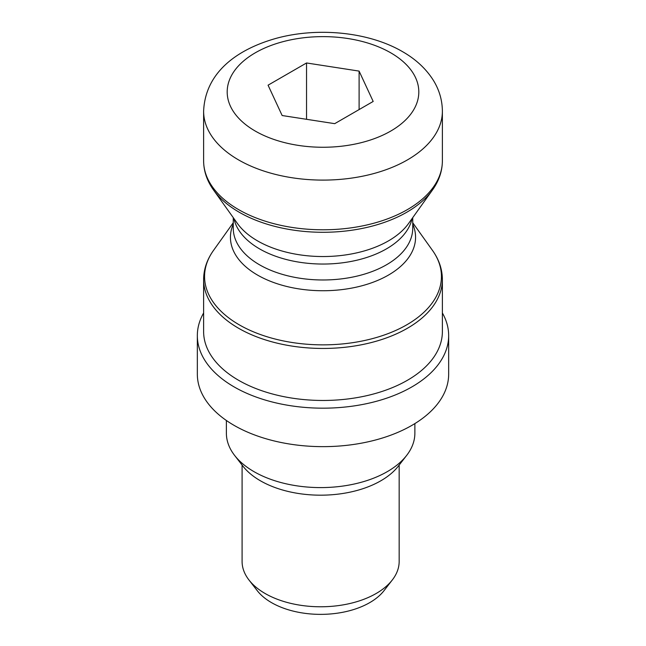 <?xml version="1.0" encoding="UTF-8"?>
<svg xmlns="http://www.w3.org/2000/svg" width="646" height="646" viewBox="0 0 646 646"><rect width="100%" height="100%" fill="white"/><g stroke="black" fill="none" stroke-linecap="round" stroke-linejoin="round"><path stroke-width="0.97" d="M392.324 579.947L384.047 590.63A69.469 40.109 180 0 1 271.506 602.621A69.469 40.109 180 0 1 257.213 590.63L248.936 579.947A78.537 45.341 0 0 0 265.094 593.496A78.537 45.341 0 0 0 392.324 579.947A78.537 45.341 0 0 0 399.163 561.431L399.163 465.072M406.665 455.398L398.38 466.081A85.175 49.177 180 0 1 260.395 480.777A85.175 49.177 180 0 1 242.872 466.081L234.595 455.398A94.243 54.409 0 0 0 253.983 471.653A94.243 54.409 0 0 0 406.665 455.398A94.243 54.409 0 0 0 414.869 433.183L414.869 423.59M442.381 279.524L442.381 331.543A119.381 68.92 180 0 1 368.68 395.223A119.381 68.92 180 0 1 238.584 380.284A119.381 68.92 180 0 1 203.619 331.543L203.619 279.524C203.7 269.253 206.995 259.547 213.503 250.422A118.436 68.379 0 0 0 239.254 324.833A118.436 68.379 0 0 0 388.714 333.368A118.436 68.379 0 0 0 432.497 250.422C439.005 259.547 442.3 269.253 442.381 279.524A119.381 68.92 180 0 1 368.68 343.204A119.381 68.92 180 0 1 238.584 328.265A119.381 68.92 180 0 1 203.619 279.524M442.381 312.971A125.663 72.546 180 0 1 448.663 335.621A125.663 72.546 180 0 1 371.087 402.652A125.663 72.546 180 0 1 234.143 386.922A125.663 72.546 180 0 1 197.337 335.621A125.663 72.546 180 0 1 203.619 312.971M448.663 335.621L448.663 374.099A125.663 72.546 180 0 1 371.087 441.121A125.663 72.546 180 0 1 234.143 425.399A125.663 72.546 180 0 1 197.337 374.099L197.337 335.621M373.186 101.446L359.103 71.1L306.543 62.969L268.066 85.183L282.149 115.529L334.709 123.661L373.186 101.446M226.383 420.481L226.383 433.183A94.243 54.409 0 0 0 234.595 455.398M359.103 109.578L359.103 71.1M306.543 119.3L306.543 62.969M242.089 465.072L242.089 561.431A78.537 45.341 0 0 0 248.936 579.947M233.254 217.629L233.254 228.167A89.746 51.817 0 0 0 259.539 264.803A89.746 51.817 0 0 0 357.343 276.036A89.746 51.817 0 0 0 412.746 228.167L412.746 217.629M412.746 224.202A92.564 53.44 180 0 1 368.713 283.764A92.564 53.44 180 0 1 257.544 275.083A92.564 53.44 180 0 1 233.254 224.202M203.619 111.177C205.283 72.158 237.413 49.161 276.407 38.284C317.856 26.938 368.898 31.961 402.531 51.656C415.612 59.125 425.811 68.549 433.119 79.934C439.183 89.6 442.268 100.017 442.381 111.177A119.381 68.92 180 0 1 368.68 174.856A119.381 68.92 180 0 1 238.584 159.917A119.381 68.92 180 0 1 203.619 111.177L203.619 160.862A119.381 68.92 0 0 0 238.584 209.595A119.381 68.92 0 0 0 368.68 224.542A119.381 68.92 0 0 0 442.381 160.862C442.3 171.142 439.005 180.84 432.497 189.964A118.436 68.379 180 0 1 239.254 212.259A118.436 68.379 180 0 1 213.503 189.964C206.995 180.84 203.7 171.142 203.619 160.862M255.251 131.057A95.818 55.322 0 0 0 390.749 131.057A95.818 55.322 0 0 0 390.749 52.827A95.818 55.322 0 0 0 255.251 52.827A95.818 55.322 0 0 0 255.251 131.057M213.503 189.964L237.421 223.468A92.564 53.44 0 0 0 257.544 240.885A92.564 53.44 0 0 0 408.579 223.468L432.497 189.964M412.067 218.582A89.746 51.817 180 0 1 352.183 261.226A89.746 51.817 180 0 1 259.539 248.863A89.746 51.817 180 0 1 233.933 218.582M412.746 222.757L432.497 250.422M442.381 111.177L442.381 160.862M233.254 222.757L213.503 250.422"/></g></svg>
